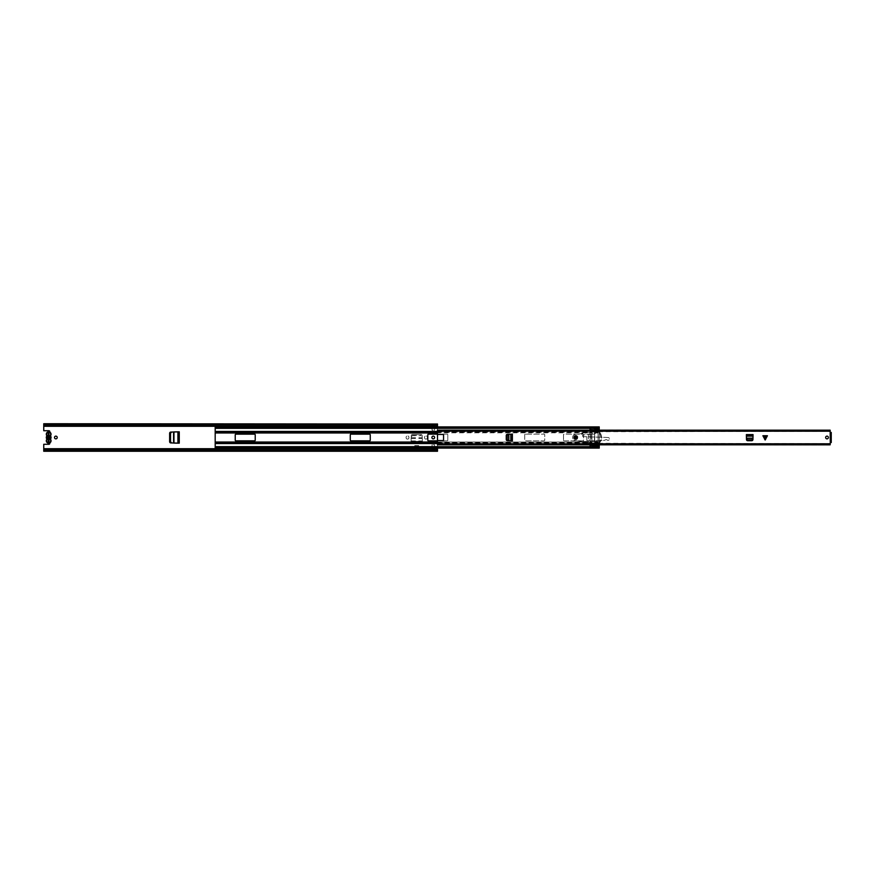 <?xml version="1.0" encoding="UTF-8"?>
<svg xmlns="http://www.w3.org/2000/svg" width="875" height="875" viewBox="0 0 875 875"><rect width="100%" height="100%" fill="white"/><g stroke="black" fill="none" stroke-linecap="round" stroke-linejoin="round"><path stroke-width="0.66" stroke-dasharray="4.38 3.28" d="M47.184 439.141A0.602 0.602 0 0 0 47.173 439.031A2.144 2.144 0 0 0 48.256 439.6L48.256 438.233A0.853 0.853 0 0 1 48.256 436.767L48.256 432.961L48.978 432.961L48.256 432.895L48.978 433.562L48.978 432.808L49.284 442.553A0.908 0.908 0 0 1 48.902 444.281L43.75 444.281L43.75 450.975L43.75 450.067L437.5 450.067L437.5 451.27M48.256 433.562L49.088 432.578L48.256 432.808L48.256 442.192L49.088 442.422M55.869 436.133A1.367 1.367 0 0 0 54.502 437.5A1.367 1.367 0 0 0 55.869 438.867A1.367 1.367 0 0 0 57.225 437.5A1.367 1.367 0 0 0 55.869 436.133M407.509 439.108A1.389 1.389 0 0 0 408.909 437.708L408.909 437.292A1.389 1.389 0 0 0 407.509 435.892A1.389 1.389 0 0 0 406.12 437.292L406.12 437.708A1.389 1.389 0 0 0 407.509 439.108A1.389 1.389 0 0 0 408.909 437.708L408.909 437.292A1.389 1.389 0 0 0 407.509 435.892A1.389 1.389 0 0 0 406.12 437.292L406.12 437.708A1.389 1.389 0 0 0 407.509 439.108M433.256 436.133A1.367 1.367 0 0 0 431.9 437.5A1.367 1.367 0 0 0 433.256 438.867A1.367 1.367 0 0 0 434.623 437.5A1.367 1.367 0 0 0 433.256 436.133M425.928 439.108A1.389 1.389 0 0 0 427.328 437.708L427.328 437.292A1.389 1.389 0 0 0 425.928 435.892A1.389 1.389 0 0 0 424.539 437.292L424.539 437.708A1.389 1.389 0 0 0 425.928 439.108A1.389 1.389 0 0 0 427.328 437.708L427.328 437.292A1.389 1.389 0 0 0 425.928 435.892A1.389 1.389 0 0 0 424.539 437.292L424.539 437.708A1.389 1.389 0 0 0 425.928 439.108M422.384 440.322L422.177 436.308L420.984 435.695L422.198 436.691L422.384 440.322L422.144 435.564A1.214 1.214 0 0 0 420.93 434.416A1.214 1.214 0 0 1 422.144 435.564L422.384 440.322M412.508 434.416L420.93 434.416L412.508 434.416A1.214 1.214 0 0 0 411.305 435.564A1.214 1.214 0 0 1 412.508 434.416M412.453 435.695L411.261 436.308L411.053 440.322L411.305 435.564L411.053 442.411L411.239 436.691L412.453 435.695L420.984 435.695M434.47 426.289L434.47 425.327L432.053 425.316L434.47 425.447L432.053 425.316L432.053 430.227L434.47 430.227L434.47 425.327L434.47 426.169L434.47 425.327L434.47 426.169L432.053 426.289M432.053 448.711L432.053 449.673L434.47 449.684L432.053 449.553L434.47 449.684L434.47 444.773L432.053 444.773L432.053 449.673L432.053 448.831L432.053 449.673L432.053 448.831L434.47 448.711M49.678 432.086A0.908 0.908 0 0 1 49.284 432.447A0.908 0.908 0 0 0 48.902 430.719L43.75 430.719L43.75 424.933L43.75 426.289L437.5 426.289L437.5 424.933L437.5 450.975L437.5 450.253L43.75 450.253L437.5 450.253L43.75 450.253L43.75 450.975L43.75 450.275L437.5 450.275L43.75 450.275L43.75 451.27M173.95 443.078L170.778 442.925A1.214 1.214 0 0 1 169.63 441.711L169.63 433.289A1.214 1.214 0 0 1 170.778 432.075L177.909 431.834M414.783 445.605L418.666 445.605L418.666 448.459L414.783 448.459L414.783 445.605L414.783 448.459L418.666 448.459L418.666 445.605M418.666 445.681L418.666 447.738L414.783 447.738L414.783 445.681L414.783 447.738L418.666 447.738L418.666 445.681L414.783 445.681M434.47 448.098L434.47 444.773L432.053 444.773L432.053 448.098M434.47 449.816L434.47 448.984L434.47 449.684L432.053 449.684L434.47 449.684L434.47 448.831L432.053 448.831L432.053 449.553L432.053 448.831L434.47 448.831L434.47 449.553L434.47 448.831L434.47 449.553L432.053 449.553L434.47 449.673L434.47 448.831L434.47 449.816L432.053 449.816L432.053 448.963L434.47 448.963L432.053 448.984L432.053 449.816M432.053 426.902L432.053 430.227L434.47 430.227L434.47 426.902M432.053 425.184L434.47 425.316L432.053 425.316L432.053 426.169L432.053 425.184L434.47 425.184L434.47 426.037L432.053 426.037L432.053 425.316L432.053 426.169L432.053 425.447L432.053 426.169L434.47 426.169L432.053 426.169L432.053 425.447L434.47 425.447L434.47 426.169L434.47 425.327L432.053 425.327L432.053 426.016L434.47 426.016L434.47 425.184M43.75 448.711L43.75 450.067L43.75 448.711L437.5 448.711L437.5 450.067L437.5 448.711M437.5 423.73L437.5 426.289M437.5 426.902L437.5 434.164M437.5 440.836L437.5 448.098M43.75 423.73L437.5 424.025L437.5 424.933L437.5 424.025L437.5 424.747L437.5 424.025L43.75 424.025L43.75 424.933L437.5 424.747L43.75 424.747L437.5 424.747L43.75 424.747L43.75 424.025L43.75 424.725L437.5 424.725L43.75 424.725L43.75 424.025L43.75 424.933L437.5 424.933M43.75 426.289L43.75 424.933M43.75 450.975L43.75 450.253L43.75 450.975L437.5 450.975M43.75 424.025L437.5 424.025M434.47 449.116L432.053 449.116M432.053 425.884L434.47 425.884M48.978 441.536L48.978 442.192L48.256 442.192L48.978 441.438L48.256 441.536M46.878 435.859L46.812 435.673A2.363 2.363 0 0 1 46.32 434.23A2.363 2.363 0 0 0 46.812 435.673L46.55 436.472A2.363 2.363 0 0 0 46.55 438.528L47.053 439.512A2.056 2.056 0 0 0 48.683 442.827A2.056 2.056 0 0 0 50.302 439.512L50.542 439.327A2.363 2.363 0 0 1 51.045 440.77A2.363 2.363 0 0 0 50.542 439.327L50.805 438.528A0.602 0.602 0 0 0 50.531 438.583A2.144 2.144 0 0 0 50.531 436.417L50.192 435.969A2.144 2.144 0 0 0 48.978 435.378L48.978 436.712A0.853 0.853 0 0 1 48.978 438.288L48.978 442.105L48.256 442.105L48.256 439.6M48.978 433.803L48.978 435.586M48.978 439.414L48.978 441.197M48.256 433.803L48.256 435.608M48.256 439.392L48.256 441.197M48.978 432.895L48.978 433.562M411.053 442.105L422.384 442.105L411.053 442.105M412.475 435.323L420.973 435.323M411.053 441.372L422.384 441.372L411.053 441.372M171.839 442.98L170.734 441.766L170.734 433.234L171.839 432.02L179.266 431.834L179.266 443.166L177.909 443.166M178.959 443.166L178.959 431.834L178.959 443.166M173.95 431.922L171.839 432.02M178.227 443.166L178.227 431.834M46.55 436.472A0.602 0.602 0 0 0 46.823 436.417L47.173 435.969A0.602 0.602 0 0 0 47.184 435.859M46.812 439.327A2.363 2.363 0 0 0 46.32 440.77M50.805 438.528A2.363 2.363 0 0 0 50.805 436.472L50.542 435.673A2.363 2.363 0 0 0 51.045 434.23M48.256 435.4A2.144 2.144 0 0 0 47.173 435.969M46.823 436.417A2.144 2.144 0 0 0 46.823 438.583A0.602 0.602 0 0 0 46.55 438.528M48.978 432.961L48.978 435.378M48.978 439.622A2.144 2.144 0 0 0 50.192 439.031L50.531 438.583M215.184 426.902L215.184 442.039L591.85 442.039L591.85 443.494L594.453 443.548L594.453 431.452L591.85 431.506L591.85 434.077L590.942 434.558L590.942 440.442L591.85 440.923L591.85 443.253L594.453 443.494L594.453 431.506L592.091 431.506L591.85 434.077L590.942 434.558L590.942 440.442L591.85 440.923L591.85 442.039L437.5 442.039M215.184 427.623L598.03 427.109L598.03 427.722L598.03 427.044L215.184 427.044L215.184 428.334L215.184 427.623L598.03 427.623L598.03 428.334L598.03 426.902L598.03 448.098L598.03 446.283L599.244 446.283M437.577 440.836L447.191 440.836A0.602 0.602 0 0 0 447.803 440.223L447.803 434.777A0.602 0.602 0 0 0 447.191 434.164L437.577 434.164M563.5 440.223A0.602 0.602 0 0 0 564.102 440.836L582.881 440.836A0.602 0.602 0 0 0 583.494 440.223L583.494 434.777A0.602 0.602 0 0 0 582.881 434.164L564.102 434.164A0.602 0.602 0 0 0 563.5 434.777L563.5 440.223A0.602 0.602 0 0 0 564.102 440.836L582.881 440.836A0.602 0.602 0 0 0 583.494 440.223L583.494 434.777A0.602 0.602 0 0 0 582.881 434.164L564.102 434.164A0.602 0.602 0 0 0 563.5 434.777L563.5 440.223M525.339 434.164A0.602 0.602 0 0 0 524.727 434.777L524.727 440.223A0.602 0.602 0 0 0 525.339 440.836L544.119 440.836A0.602 0.602 0 0 0 544.72 440.223L544.72 434.777A0.602 0.602 0 0 0 544.119 434.164L525.339 434.164A0.602 0.602 0 0 0 524.727 434.777L524.727 440.223A0.602 0.602 0 0 0 525.339 440.836L544.119 440.836A0.602 0.602 0 0 0 544.72 440.223L544.72 434.777A0.602 0.602 0 0 0 544.119 434.164L525.339 434.164M215.184 442.039L215.184 448.033L215.184 446.666L215.184 447.3L590.034 447.311L590.034 446.666M598.03 427.623L215.184 428.061L215.184 427.241L598.03 427.241L598.03 447.956L215.184 447.956L215.184 447.289L598.03 447.278L598.03 447.891L215.184 447.891L215.184 447.081L598.03 447.081L598.03 447.759L215.184 447.956M447.803 440.223L447.803 434.777A0.602 0.602 0 0 0 447.191 434.164L428.411 434.164A0.602 0.602 0 0 0 427.809 434.777L427.809 440.223A0.602 0.602 0 0 0 428.411 440.836L447.191 440.836A0.602 0.602 0 0 0 447.803 440.223M370.256 440.223L370.256 434.777A0.602 0.602 0 0 0 369.655 434.164L350.875 434.164A0.602 0.602 0 0 0 350.273 434.777L350.273 440.223A0.602 0.602 0 0 0 350.875 440.836L369.655 440.836A0.602 0.602 0 0 0 370.256 440.223M235.233 434.777L235.233 440.223A0.602 0.602 0 0 0 235.834 440.836L254.614 440.836A0.602 0.602 0 0 0 255.227 440.223L255.227 434.777A0.602 0.602 0 0 0 254.614 434.164L235.834 434.164A0.602 0.602 0 0 0 235.233 434.777M598.03 432.808L598.03 431.594L594.694 431.594L594.694 432.808L598.03 432.808M599.244 428.717L598.03 428.717L598.03 427.689L215.184 427.7L598.03 427.711L598.03 428.509L590.034 428.509L590.034 434.47L586.819 434.47L586.819 440.53L590.034 440.53L590.034 447.311M437.5 432.184L591.85 432.184L591.85 432.808L215.184 432.808L215.184 431.594M437.5 442.816L591.85 442.816L591.85 442.192L215.184 442.192L215.184 443.406M598.03 442.783L598.03 443.406L594.694 443.406L594.694 442.192L598.03 442.192L598.03 442.816L594.694 442.816L598.03 442.783M591.85 443.242L594.694 443.242L594.694 431.758L592.091 431.517L591.85 443.242L591.85 441.438L594.694 441.438L594.694 443.242L591.85 443.494M215.184 442.783L591.85 442.783L591.85 443.406L437.5 443.406L437.5 444.828L830.156 444.828L830.156 430.522L443.559 430.544L828.953 430.533L830.156 431.277M591.85 433.562L591.85 434.164L594.694 434.164L594.694 433.562L591.85 433.562L592.091 431.517L594.694 431.506M215.184 432.217L591.85 432.217L591.85 431.594L437.5 431.933L437.5 431.014L828.953 430.533M599.244 429.341L590.034 429.341L599.244 429.702M598.03 442.837L599.244 443.33L598.03 442.837L598.03 432.163L599.244 432.163L598.03 432.491L598.03 447.311L215.184 447.3M598.03 446.491L590.034 446.491M594.694 441.438L594.694 440.836L591.85 440.836L591.85 441.438M594.694 437.5L594.694 440.836L591.85 440.836L591.85 434.164L594.694 434.164L594.694 437.5M598.03 428.509L598.03 432.458L594.694 432.458M599.244 442.837L594.694 442.542M594.388 441.098L590.581 441.098L599.233 441.886L590.581 441.23L590.581 442.859L595.984 442.859L595.984 441.481L594.388 441.098M599.233 441.886L599.244 432.02L590.034 432.02L590.034 430.019M599.244 441.886L599.211 442.98L590.034 442.98L590.034 432.02M599.211 442.98L590.581 442.98L590.461 441.23L590.461 442.859M599.244 432.491L599.244 442.509M599.244 432.163L598.03 432.163M598.03 431.67L598.03 427.503L599.244 427.503L599.244 431.67M595.952 442.98L599.178 442.859L599.244 443.997L590.034 443.997L590.034 442.98M590.034 445.298L599.244 445.298L590.034 445.659M590.034 444.981L590.034 443.997M599.244 443.997L599.244 444.981M598.03 445.977L590.034 445.977M437.5 443.559L590.034 443.559M591.85 442.542L590.034 442.542M586.819 434.47L590.034 434.47L590.034 440.53L586.819 440.53M591.85 432.458L590.034 432.458M437.5 431.441L590.034 431.441M598.03 429.023L590.034 429.023M599.244 430.019L599.244 431.003L590.034 431.003M599.244 431.003L599.244 432.02M599.244 443.33L599.244 447.497L598.03 447.497L598.03 443.33M599.244 427.503L599.244 426.902L598.03 427.503M599.244 443.155L599.244 443.198A8.181 8.181 0 0 0 599.244 431.802L599.244 431.845A8.181 8.181 0 0 1 599.287 443.155M598.03 447.497L598.03 448.098L599.244 447.497M599.244 432.961A7.416 7.416 0 0 1 599.244 442.039A7.416 7.416 0 0 0 599.244 432.961M594.694 431.758L594.694 433.562M595.973 441.361L599.244 441.908M765.166 439.152L763.908 436.592L765.166 439.152L766.413 436.592L763.908 436.592L766.413 436.592L765.166 439.152M574.525 437.5A1.214 1.214 0 0 1 575.739 436.286A1.214 1.214 0 0 1 576.953 437.5A1.214 1.214 0 0 1 575.739 438.714A1.214 1.214 0 0 1 574.525 437.5A1.214 1.214 0 0 1 575.739 436.286A1.214 1.214 0 0 1 576.953 437.5A1.214 1.214 0 0 1 575.739 438.714A1.214 1.214 0 0 1 574.525 437.5A1.214 1.214 0 0 1 575.739 436.286A1.214 1.214 0 0 1 576.953 437.5A1.214 1.214 0 0 1 575.739 438.714A1.214 1.214 0 0 1 574.525 437.5A1.214 1.214 0 0 1 575.739 436.286A1.214 1.214 0 0 1 576.953 437.5M825.65 437.5A1.367 1.367 0 0 1 827.006 436.133A1.367 1.367 0 0 1 828.373 437.5A1.367 1.367 0 0 1 827.006 438.867A1.367 1.367 0 0 1 825.65 437.5M508.681 440.781L512.378 440.836L510.037 440.836L512.378 440.836L512.378 434.164L508.681 434.219M767.43 435.739L762.891 435.739M752.992 438.288L753.047 434.591L753.047 436.92L753.047 434.591L746.386 434.591L746.441 438.288M507.872 434.252L507.413 434.273A1.214 1.214 0 0 0 506.253 435.488L506.253 439.512A1.214 1.214 0 0 0 507.413 440.727L507.872 440.748M437.5 430.172L442.947 430.172L442.947 431.091L437.5 431.091L437.5 430.172L437.5 433.869A0.602 0.602 0 0 0 438.102 434.47L442.947 434.47A0.602 0.602 0 0 1 443.559 435.072L443.559 439.928A0.602 0.602 0 0 1 442.947 440.53L438.102 440.53A0.602 0.602 0 0 0 437.5 441.131L437.5 443.8L830.156 443.8M746.473 439.086L746.484 439.545A1.214 1.214 0 0 0 747.698 440.716L751.734 440.716A1.214 1.214 0 0 0 752.938 439.545L752.959 439.086M443.428 430.172L442.947 431.572L443.559 430.019L830.156 430.172L830.156 431.014L443.559 431.036L830.156 431.036L830.156 430.325L443.559 430.019M437.5 444.828L437.5 443.986L443.559 443.964L443.559 444.981L442.947 444.445L443.559 444.981M442.947 443.986L828.953 444.981L443.559 444.456L442.947 443.428L442.947 444.445L437.5 444.445M830.156 443.723L828.953 444.467M443.559 443.986L830.156 443.986L437.5 443.986L437.5 443.067L442.947 443.067L442.947 443.931L437.5 443.931M443.559 443.964L830.156 443.964L830.156 444.675L443.559 444.675M437.5 430.73L437.5 431.572L442.947 431.933L443.559 431.014M437.5 431.014L442.947 431.014M442.947 430.172L443.559 430.172M830.277 432.414L831.25 432.458L831.25 442.542L830.277 442.586M830.397 432.458L830.397 442.542L830.397 432.458M437.5 444.27L443.428 444.828M746.386 434.897L753.047 434.897M746.386 435.739L753.047 435.739L746.386 435.739M512.072 434.164L512.072 440.836M511.219 434.164L511.219 440.836L511.219 434.164M573.617 437.5A2.122 2.122 0 0 1 575.739 435.378A2.122 2.122 0 0 1 577.861 437.5A2.122 2.122 0 0 1 575.739 439.622A2.122 2.122 0 0 1 573.617 437.5A2.122 2.122 0 0 1 575.739 435.378A2.122 2.122 0 0 1 577.861 437.5A2.122 2.122 0 0 1 575.739 439.622A2.122 2.122 0 0 1 573.617 437.5M583.352 436.636A0.853 0.853 0 0 1 582.531 435.794A0.853 0.853 0 0 1 583.286 434.952L595.109 433.53A0.853 0.853 0 0 0 595.842 432.578A0.853 0.853 0 0 0 594.891 431.845L575.334 434.416A3.117 3.117 0 0 0 575.203 440.573L580.366 441.47L590.264 441.47L590.177 440.902L603.794 440.464A1.695 1.695 0 0 0 604.45 440.311L605.773 439.709A1.137 1.137 0 0 1 607.042 439.928A1.411 1.411 0 0 0 609.328 439.469A1.411 1.411 0 0 0 608.07 437.5L583.352 436.636A0.853 0.853 0 0 1 582.531 435.794A0.853 0.853 0 0 1 583.286 434.952L595.109 433.53A0.853 0.853 0 0 0 595.842 432.578A0.853 0.853 0 0 0 594.891 431.845L575.334 434.416A3.117 3.117 0 0 0 575.203 440.573L590.33 443.198L580.366 441.47L590.264 441.47L590.494 443.034L590.177 440.902L603.794 440.464A1.695 1.695 0 0 0 604.45 440.311L605.773 439.709A1.137 1.137 0 0 1 607.042 439.928A1.411 1.411 0 0 0 609.328 439.469A1.411 1.411 0 0 0 608.07 437.5L583.352 436.636M576.461 437.5A0.722 0.722 0 0 0 575.739 436.778A0.722 0.722 0 0 0 575.006 437.5A0.722 0.722 0 0 1 575.739 436.778A0.722 0.722 0 0 1 576.461 437.5A0.722 0.722 0 0 1 575.739 438.222A0.722 0.722 0 0 1 575.006 437.5A0.722 0.722 0 0 0 575.739 438.222A0.722 0.722 0 0 0 576.461 437.5A0.722 0.722 0 0 1 575.739 438.222A0.722 0.722 0 0 1 575.006 437.5A0.722 0.722 0 0 1 575.739 436.778A0.722 0.722 0 0 1 576.461 437.5A0.722 0.722 0 0 1 575.739 438.222A0.722 0.722 0 0 1 575.006 437.5A0.722 0.722 0 0 1 575.739 436.778A0.722 0.722 0 0 1 576.461 437.5M577.708 437.5A1.969 1.969 0 0 1 575.739 439.469A1.969 1.969 0 0 1 573.77 437.5A1.969 1.969 0 0 1 575.739 435.531A1.969 1.969 0 0 1 577.708 437.5A1.969 1.969 0 0 1 575.739 439.469A1.969 1.969 0 0 1 573.77 437.5A1.969 1.969 0 0 1 575.739 435.531A1.969 1.969 0 0 1 577.708 437.5M48.978 433.464L48.256 433.464M411.053 442.411L422.384 442.411L411.053 442.411M49.284 436.909L49.284 438.091M43.75 450.067L437.5 450.067M48.978 433.18L48.256 433.18M411.053 440.923L422.384 440.923M411.163 438.331L422.286 438.331M411.173 438.134L422.275 438.134M411.184 437.762L422.253 437.762M411.152 438.43L422.286 438.43M411.053 441.033L422.384 441.033M177.844 443.166L177.844 431.834M173.895 443.078L173.895 431.922M173.786 443.078L173.786 431.922M46.812 435.673L47.053 435.488A2.056 2.056 0 0 1 48.683 432.173A2.056 2.056 0 0 1 50.302 435.488L50.542 435.673M594.694 442.039L598.03 442.039L594.694 442.039M594.694 432.184L598.03 432.184L594.694 432.217M594.694 432.961L598.03 432.961L594.694 432.961M437.5 432.961L215.184 432.961M215.184 431.441L598.03 431.441M215.184 443.559L598.03 443.559M215.184 427.82L598.03 427.82L215.184 427.82M215.184 447.18L598.03 447.18L215.184 447.18M599.178 442.859L599.178 441.995M588.427 434.47L588.427 440.53M765.013 438.834L765.013 436.592M437.5 431.2L830.156 431.2M831.25 441.831L830.397 441.831M831.25 433.169L830.397 433.169M831.25 441.23L830.397 441.23M831.25 433.77L830.397 433.77M746.452 438.616L752.981 438.616M746.43 438.069L753.003 438.069M746.386 436.067L753.047 436.067M765.308 436.592L765.308 438.834M508.353 434.241L508.353 440.759M508.9 434.219L508.9 440.781M510.891 434.164L510.891 440.836M43.75 450.548L437.5 450.548M43.75 424.452L437.5 424.452M48.256 441.438L48.978 441.438M48.978 442.105L48.256 442.105M215.184 428.061L598.03 428.061M215.184 427.7L590.034 427.689M215.184 447.377L598.03 447.377M215.184 446.939L598.03 446.939M215.184 427.339L598.03 427.339M215.184 426.967L598.03 426.967M215.184 447.661L598.03 447.661M215.184 448.033L598.03 448.033M437.5 431.933L830.156 431.397M437.5 443.067L830.156 443.603M443.559 444.456L437.5 443.909M437.5 431.091L443.559 430.544"/><path stroke-width="1.31" d="M48.256 432.961L48.256 433.803L48.978 433.803L48.978 442.039L48.978 441.197L48.256 441.197L48.256 442.039L48.256 439.392A1.936 1.936 0 0 1 48.256 435.608L48.256 438.233A0.853 0.853 0 0 1 48.256 436.767L48.256 432.961L48.978 432.961M55.869 436.133A1.367 1.367 0 0 0 54.502 437.5A1.367 1.367 0 0 0 55.869 438.867A1.367 1.367 0 0 0 57.225 437.5A1.367 1.367 0 0 0 55.869 436.133M433.256 436.133A1.367 1.367 0 0 0 431.9 437.5A1.367 1.367 0 0 0 433.256 438.867A1.367 1.367 0 0 0 434.623 437.5A1.367 1.367 0 0 0 433.256 436.133M169.63 441.711L169.63 433.289A1.214 1.214 0 0 1 170.778 432.075L179.266 431.834L179.266 443.166L170.778 442.925A1.214 1.214 0 0 1 169.63 441.711M432.053 448.098L432.053 448.711M434.47 448.711L434.47 448.098M434.47 426.902L434.47 426.289M432.053 426.289L432.053 426.902M49.678 432.086A0.908 0.908 0 0 0 48.902 430.719L43.75 430.719L43.75 426.289L437.5 426.289L437.5 426.902M43.75 450.975L437.5 451.27L43.75 451.27L43.75 444.281L48.902 444.281A0.908 0.908 0 0 0 49.678 442.914M437.5 434.164L437.5 440.836M437.5 448.098L437.5 448.711L43.75 448.711M437.5 424.025L43.75 423.73L437.5 424.025L437.5 426.289M43.75 426.289L43.75 424.025M437.5 450.975L437.5 448.711M48.978 441.82L48.256 441.82M177.909 443.166L173.95 443.078L173.95 431.922L177.909 431.834L177.909 443.166M171.642 442.969L170.537 441.755L170.537 433.245L171.642 432.031M178.227 443.166L178.227 431.834M46.55 438.528L47.053 439.512A0.602 0.602 0 0 0 47.053 438.769A2.056 2.056 0 0 1 47.053 436.231A0.602 0.602 0 0 0 47.053 435.488L46.812 435.673A2.363 2.363 0 0 1 48.683 431.867A2.363 2.363 0 0 1 50.542 435.673L50.542 436.045A2.363 2.363 0 0 1 50.542 438.955L50.805 438.528M46.878 435.859L46.55 436.472M46.32 440.77A2.363 2.363 0 0 0 48.683 443.133A2.363 2.363 0 0 0 51.045 440.77A2.363 2.363 0 0 1 48.683 443.133A2.363 2.363 0 0 1 46.812 439.327M51.045 434.23A2.363 2.363 0 0 0 48.683 431.867A2.363 2.363 0 0 0 46.812 435.673M48.978 436.712L48.978 435.586A1.936 1.936 0 0 1 48.978 439.414L48.978 438.288A0.853 0.853 0 0 0 48.978 436.712M50.805 436.472L50.542 436.045A2.363 2.363 0 0 1 51.045 437.5M50.542 438.955L50.542 439.327A2.363 2.363 0 0 1 51.045 440.77A2.363 2.363 0 0 0 50.542 439.327L50.302 438.769A2.056 2.056 0 0 0 50.302 436.231L50.302 435.488A2.056 2.056 0 0 0 48.683 432.173A2.056 2.056 0 0 0 47.053 435.488A0.602 0.602 0 0 1 47.184 435.859M46.812 436.045A2.363 2.363 0 0 0 46.812 438.955A2.363 2.363 0 0 1 46.812 436.045L47.053 436.231M598.03 427.984L598.03 426.902L599.244 426.902L599.244 428.717L598.03 428.717L598.03 427.984L215.184 427.984L215.184 446.666L598.03 446.666M235.233 440.223A0.602 0.602 0 0 0 235.834 440.836L254.614 440.836A0.602 0.602 0 0 0 255.227 440.223L255.227 434.777A0.602 0.602 0 0 0 254.614 434.164L235.834 434.164A0.602 0.602 0 0 0 235.233 434.777L235.233 440.223M370.256 434.777A0.602 0.602 0 0 0 369.655 434.164L350.875 434.164A0.602 0.602 0 0 0 350.273 434.777L350.273 440.223A0.602 0.602 0 0 0 350.875 440.836L369.655 440.836A0.602 0.602 0 0 0 370.256 440.223L370.256 434.777M437.577 434.164L428.411 434.164A0.602 0.602 0 0 0 427.809 434.777L427.809 440.223A0.602 0.602 0 0 0 428.411 440.836L437.577 440.836M215.184 428.334L598.03 428.334M215.184 427.984L215.184 426.902L598.03 426.902M215.184 447.956L215.184 446.666M215.184 447.016L598.03 447.016L598.03 446.283L599.244 446.283L599.244 448.098L598.03 448.098L598.03 447.016M590.034 429.341L590.034 428.334M599.244 428.717L599.244 430.019M590.034 446.666L590.034 444.981M599.244 444.981L599.244 446.283M599.244 445.659L590.034 445.255M590.034 430.019L599.244 429.745M765.166 435.739L767.43 435.739L765.166 439.983L762.891 435.739L765.166 435.739M576.953 437.5A1.214 1.214 0 0 0 575.739 436.286A1.214 1.214 0 0 0 574.525 437.5A1.214 1.214 0 0 0 575.739 438.714A1.214 1.214 0 0 0 576.953 437.5M828.373 437.5A1.367 1.367 0 0 0 827.006 436.133A1.367 1.367 0 0 0 825.65 437.5A1.367 1.367 0 0 0 827.006 438.867A1.367 1.367 0 0 0 828.373 437.5M512.072 434.164L507.413 434.273A1.214 1.214 0 0 0 506.253 435.488L506.253 439.512A1.214 1.214 0 0 0 507.413 440.727L512.378 440.836L512.378 434.164L512.072 440.836M746.386 434.897L746.484 439.545A1.214 1.214 0 0 0 747.698 440.716L751.734 440.716A1.214 1.214 0 0 0 752.938 439.545L753.047 434.591L746.386 434.591L753.047 434.897M830.277 432.414L831.25 432.458L831.25 442.542L830.277 442.586L830.156 430.172L437.5 430.172L437.5 431.2L830.156 431.2M830.277 442.586L830.156 444.828L437.5 444.828L437.5 441.131A0.602 0.602 0 0 1 438.102 440.53L442.947 440.53A0.602 0.602 0 0 0 443.559 439.928L443.559 435.072A0.602 0.602 0 0 0 442.947 434.47L438.102 434.47A0.602 0.602 0 0 1 437.5 433.869L437.5 431.2M443.428 430.172L830.156 430.522M443.428 444.828L830.156 444.478M747.666 439.83L751.756 439.83L752.992 438.288L746.441 438.288L747.677 440.169L751.756 439.83M752.97 438.758L751.745 440.169M747.677 440.169L746.452 438.758M507.128 435.455L507.128 439.545L508.681 440.781L508.681 434.219L506.8 435.466L507.128 439.545M508.211 440.759L506.8 439.534M506.8 435.466L508.211 434.241M576.341 437.5A0.602 0.602 0 0 1 575.739 438.102A0.602 0.602 0 0 1 575.127 437.5A0.602 0.602 0 0 1 575.739 436.898A0.602 0.602 0 0 1 576.341 437.5M49.284 436.909L49.284 438.091M43.75 450.067L437.5 450.067M43.75 424.933L437.5 424.933M173.589 443.067L173.589 431.933M47.184 439.141A0.602 0.602 0 0 1 47.053 439.512A2.056 2.056 0 0 0 48.683 442.827A2.056 2.056 0 0 0 50.302 439.512A0.602 0.602 0 0 1 50.192 439.031M50.302 436.231A0.602 0.602 0 0 1 50.302 435.488A0.602 0.602 0 0 0 50.192 435.969M50.302 438.769A0.602 0.602 0 0 0 50.302 439.512L50.542 439.327M215.184 442.816L437.5 442.816M215.184 442.039L437.5 442.039M215.184 431.594L437.5 431.594M215.184 431.441L437.5 431.441M215.184 432.961L437.5 432.961M215.184 432.184L437.5 432.184M215.184 443.559L437.5 443.559M215.184 443.406L437.5 443.406M598.03 428.411L599.244 428.411M599.244 428.116L598.03 428.116M599.244 446.589L598.03 446.589M598.03 446.884L599.244 446.884M765.527 435.739L765.527 439.611M437.5 443.8L830.156 443.8M746.386 436.144L753.047 436.144M746.43 438.145L752.992 438.145M764.794 439.611L764.794 435.739M510.814 434.164L510.814 440.836M508.823 434.219L508.823 440.781M576.034 437.5L575.433 437.5L576.034 437.5M215.184 448.098L598.03 448.098"/></g></svg>
